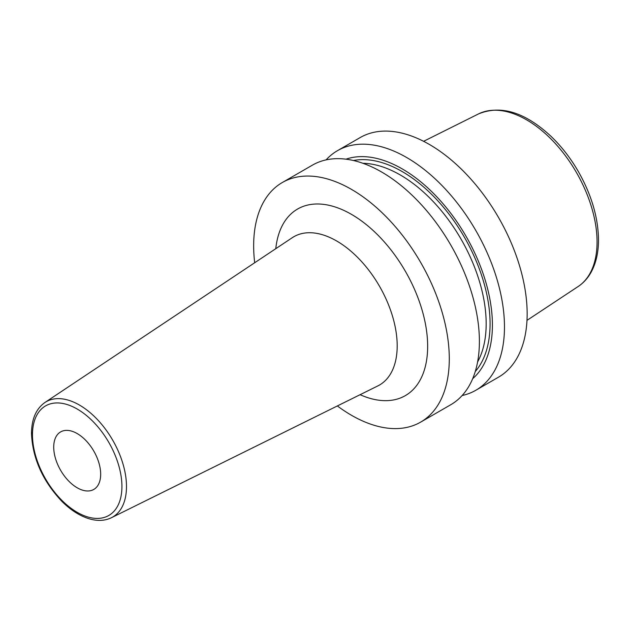<?xml version="1.0" encoding="UTF-8"?>
<svg xmlns="http://www.w3.org/2000/svg" width="630" height="630" viewBox="0 0 630 630"><rect width="100%" height="100%" fill="white"/><g stroke="black" fill="none" stroke-linecap="round" stroke-linejoin="round"><path stroke-width="0.94" d="M462.144 395.522A138.332 79.868 -120 0 0 475.823 390.269L498.503 377.173A138.332 79.868 60 0 0 527.152 313.85A138.332 79.868 -120 0 0 466.767 174.636A138.332 79.868 -120 0 0 360.171 137.568L337.491 150.665A138.332 79.868 -120 0 0 326.104 159.886M282.311 182.527L312.417 165.139A138.332 79.868 -120 0 1 419.021 202.198A138.332 79.868 -120 0 1 479.398 341.413A138.332 79.868 -120 0 1 450.749 404.744L420.643 422.124A138.332 79.868 60 0 0 449.292 358.801A138.332 79.868 -120 0 0 388.907 219.586A138.332 79.868 -120 0 0 282.311 182.527A138.332 79.868 -120 0 0 253.654 245.85A138.332 79.868 60 0 0 254.685 262.741M475.823 390.269A138.332 79.868 -120 0 0 504.473 326.939A138.332 79.868 -120 0 0 444.095 187.724A138.332 79.868 -120 0 0 337.491 150.665M345.964 159.185A127.512 73.615 -120 0 1 441.323 201.757A127.512 73.615 -120 0 1 492.408 325.072A127.512 73.615 60 0 1 472.681 378.669M420.643 422.124A138.332 79.868 60 0 1 337.357 405.94M100.674 474.233A33.201 19.168 -120 0 0 86.184 440.819A33.201 19.168 -120 0 0 60.598 431.928A33.201 19.168 -120 0 0 53.723 447.127A33.201 19.168 -120 0 0 68.213 480.533A33.201 19.168 -120 0 0 93.799 489.431A33.201 19.168 -120 0 0 100.674 474.233M526.987 320.363L578.135 286.524A99.705 57.566 60 0 0 597.067 241.944A99.705 57.566 -120 0 0 554.683 142.821A99.705 57.566 -120 0 0 478.493 113.928L423.612 141.309M477.595 361.966A121.456 70.127 60 0 0 486.171 323.733A121.456 70.127 -120 0 0 362.888 163.28M353.406 160.516A124.22 71.718 -120 0 1 443.63 207.451A124.22 71.718 -120 0 1 490.077 323.733A124.22 71.718 60 0 1 475.256 371.558M360.084 394.695A107.73 62.197 -120 0 0 427.652 346.303A107.73 62.197 -120 0 0 355.785 216.996A107.73 62.197 -120 0 0 275.782 248.685M377.842 385.914A85.633 49.439 -120 0 0 397.191 345.846A85.633 49.439 -120 0 0 358.769 258.584A85.633 49.439 -120 0 0 292.273 237.699L44.927 402.499A66.567 38.43 60 0 1 96.626 418.737A66.567 38.43 60 0 1 126.488 486.573A66.567 38.43 60 0 1 111.447 517.71L377.842 385.914M32.469 434.858A63.252 36.516 60 0 1 77.199 409.035A63.252 36.516 60 0 1 121.921 486.502A63.252 36.516 60 0 1 77.199 512.324A63.252 36.516 60 0 1 32.469 434.858M32.492 436.535A66.567 38.43 60 0 1 32.35 432.219M578.135 286.524C583.278 283.098 587.491 278.531 590.775 272.822C595.925 263.694 598.5 252.685 598.5 239.802C598.201 217.452 591.452 194.646 578.245 171.376C570.426 157.894 561.259 146.129 550.738 136.064C524.837 112.14 500.755 104.761 478.493 113.928M111.447 517.71C105.257 520.703 98.256 521.183 90.444 519.144C80.648 516.466 71.111 510.52 61.827 501.299C42.643 480.887 32.539 458.286 31.5 433.503C31.61 419.092 36.083 408.76 44.927 402.499"/></g></svg>
